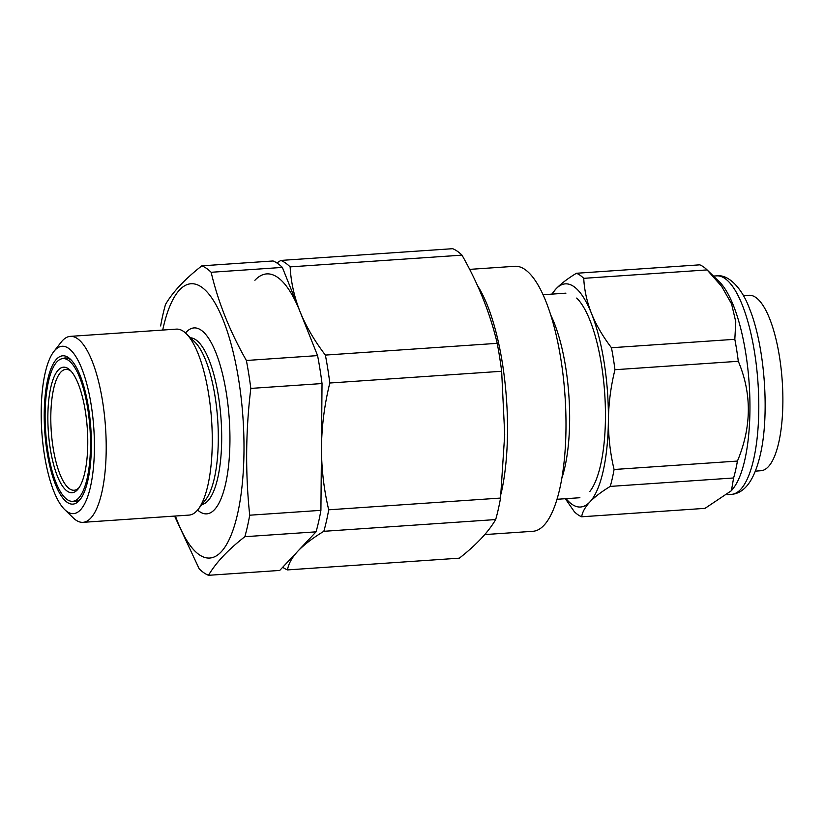 <?xml version="1.0" encoding="UTF-8"?>
<svg xmlns="http://www.w3.org/2000/svg" width="824" height="824" viewBox="0 0 824 824"><rect width="100%" height="100%" fill="white"/><g stroke="black" fill="none" stroke-linecap="round" stroke-linejoin="round"><path stroke-width="1.24" d="M174.575 516.082L199.202 568.859A156.344 48.565 -93.9 0 0 208.503 575.306C215.837 562.761 227.949 549.896 244.841 536.702A156.344 48.565 -93.9 0 0 249.703 515.206C245.294 473.079 245.665 430.808 250.815 388.413A156.344 48.565 -93.9 0 0 246.376 360.479C229.855 331.403 218.113 302.006 211.15 272.281A156.344 48.565 -93.9 0 0 201.849 265.833C184.967 279.027 172.855 291.902 165.511 304.437A156.344 48.565 -93.9 0 0 160.649 325.933M208.503 575.306L279.717 570.435L316.056 531.841A156.344 48.565 -93.9 0 0 320.917 510.344L322.029 383.551A156.344 48.565 -93.9 0 0 317.59 355.608L282.364 267.419A156.344 48.565 -93.9 0 0 273.063 260.971L201.849 265.833M316.056 531.841L244.841 536.702M320.917 510.344L249.703 515.206M322.029 383.551L250.815 388.413M317.59 355.608L246.376 360.479M282.364 267.419L211.15 272.281M72.337 501.332A71.997 22.361 -93.9 0 0 74.922 501.631A71.997 22.361 -93.9 0 0 81.03 498.273M71.616 360.469A71.997 22.361 -93.9 0 0 65.106 357.977A71.997 22.361 -93.9 0 0 62.583 358.625M44.228 413.617A74.325 23.082 86.1 0 1 70.545 359.357A74.325 23.082 86.1 0 1 90.836 428.387A74.325 23.082 86.1 0 1 80.124 499.529A74.325 23.082 86.1 0 1 56.001 485.748A74.325 23.082 86.1 0 1 44.228 413.617M41.2 411.516A83.883 26.059 -93.9 0 0 64.715 509.623A83.883 26.059 -93.9 0 0 93.802 428.181A83.883 26.059 -93.9 0 0 53.91 351.446A83.883 26.059 -93.9 0 0 41.2 411.516M53.91 351.446L61.203 342.125A93.194 28.953 86.1 0 1 70.287 336.367A93.194 28.953 86.1 0 1 105.524 427.378A93.194 28.953 86.1 0 1 82.997 522.334A93.194 28.953 86.1 0 1 73.212 517.874L64.715 509.623M82.997 522.334L189.057 515.093A93.194 28.953 -93.9 0 0 198.151 509.335A93.194 28.953 -93.9 0 0 212.262 442.591A93.194 28.953 -93.9 0 0 186.142 333.586A93.194 28.953 -93.9 0 0 176.346 329.126L70.287 336.367M198.151 509.335L205.619 499.777A83.646 25.977 -93.9 0 0 218.298 439.872A83.646 25.977 -93.9 0 0 194.845 342.042L186.142 333.586M201.87 504.576A83.646 25.977 -93.9 0 0 221.687 439.645A83.646 25.977 -93.9 0 0 190.478 337.799M197.595 510.025A93.194 28.953 -93.9 0 0 229.937 441.386A93.194 28.953 -93.9 0 0 215.455 351.611A93.194 28.953 -93.9 0 0 185.493 332.978M175.419 516.02A137.474 42.704 -93.9 0 0 220.029 553.028A137.474 42.704 -93.9 0 0 243.986 451.119A137.474 42.704 -93.9 0 0 212.335 298.772A137.474 42.704 -93.9 0 0 162.709 330.053M71.194 371.336A60.585 18.818 -93.9 0 0 65.889 369.368A60.585 18.818 -93.9 0 0 63.561 370.007A60.585 18.818 -93.9 0 0 51.541 434.887A60.585 18.818 -93.9 0 0 74.15 490.249A60.585 18.818 -93.9 0 0 79.135 487.571M61.1 367.854A62.912 19.539 86.1 0 1 70.122 370.203A62.912 19.539 86.1 0 1 87.303 428.624A62.912 19.539 86.1 0 1 78.229 488.838A62.912 19.539 86.1 0 1 49.8 445.526A62.912 19.539 86.1 0 1 61.1 367.854M60.183 359.346A71.534 22.217 86.1 0 1 62.933 358.594A71.534 22.217 86.1 0 1 89.971 428.439A71.534 22.217 86.1 0 1 72.677 501.322A71.534 22.217 86.1 0 1 45.989 435.958A71.534 22.217 86.1 0 1 60.183 359.346M282.704 567.262A156.344 48.565 -93.9 0 0 287.504 569.909C288.431 563.884 291.892 557.632 297.886 551.132C304.149 544.613 312.801 538 323.832 531.305A156.344 48.565 -93.9 0 0 328.704 509.809C323.822 489.199 321.412 468.248 321.473 446.948C321.803 425.462 324.584 404.151 329.806 383.016A156.344 48.565 -93.9 0 0 325.377 355.082C314.5 340.878 306.034 326.356 299.977 311.513C294.168 296.619 290.882 281.736 290.141 266.883A156.344 48.565 -93.9 0 0 280.84 260.435L276.854 262.949M280.84 260.435L452.685 248.694A156.344 48.565 86.1 0 1 461.986 255.141C478.507 284.208 490.249 313.614 497.212 343.34A156.344 48.565 86.1 0 1 501.651 371.274L504.71 434.423L500.549 498.067A156.344 48.565 86.1 0 1 495.677 519.563C488.344 532.098 476.231 544.973 459.339 558.167L287.504 569.909M495.677 519.563L323.832 531.305M500.549 498.067L328.704 509.809M501.651 371.274L329.806 383.016M497.212 343.34L325.377 355.082M461.986 255.141L290.141 266.883M561.875 478.095A102.516 31.848 -93.9 0 0 569.641 420.425A102.516 31.848 -93.9 0 0 550.741 315.056M484.759 534.58L532.922 531.295A132.808 41.252 -93.9 0 0 565.985 427.986A132.808 41.252 -93.9 0 0 514.815 266.296L469.649 269.376M254.894 280.273A142.13 44.146 86.1 0 1 299.977 311.513M755.381 471.153L761.057 470.71A87.921 27.305 -93.9 0 0 782.8 393.275A87.921 27.305 -93.9 0 0 749.067 295.28L743.392 295.61M566.057 498.664A111.837 34.742 -93.9 0 0 589.829 502.012C585.112 507.131 582.383 512.054 581.662 516.782L705.014 508.357L731.413 490.702L733.36 488.22A109.51 34.011 -93.9 0 0 733.391 305.436A109.51 34.011 -93.9 0 0 719.249 281.705L706.93 269.747A123.023 38.213 -93.9 0 0 699.782 264.834L576.419 273.269A123.023 38.213 86.1 0 1 583.742 278.337C584.319 289.997 586.904 301.708 591.477 313.46C596.236 325.109 602.9 336.542 611.46 347.738A123.023 38.213 86.1 0 1 614.951 369.719C610.821 386.446 608.637 403.214 608.39 420.024C608.349 436.864 610.244 453.354 614.076 469.495A123.023 38.213 86.1 0 1 610.254 486.407C601.551 491.691 594.743 496.893 589.829 502.012A111.837 34.742 -93.9 0 0 608.39 420.024A111.837 34.742 -93.9 0 0 591.477 313.46A111.837 34.742 -93.9 0 0 556.004 288.874A111.837 34.742 -93.9 0 0 552.08 294.106M731.413 490.702L733.607 477.972A123.023 38.213 -93.9 0 0 737.439 461.069C751.663 426.945 751.952 393.687 738.304 361.293A123.023 38.213 -93.9 0 0 734.823 339.303L735.781 321.803L731.568 303.881L721.659 286.402L707.095 269.912A123.023 38.213 -93.9 0 0 706.93 269.747M576.697 298.072A102.516 31.848 86.1 0 1 600.644 464.849A102.516 31.848 86.1 0 1 589.902 491.403M581.662 516.782A123.023 38.213 86.1 0 1 574.338 511.714L565.336 498.716M551.792 294.127L556.004 288.874C560.938 283.734 567.746 278.533 576.419 273.269M583.742 278.337L707.095 269.912M611.46 347.738L734.823 339.303M614.951 369.719L738.304 361.293M614.076 469.495L737.439 461.069M610.254 486.407L733.607 477.972M477.59 285.794A132.808 41.252 86.1 0 1 507.512 431.982A132.808 41.252 86.1 0 1 501.002 493.998M742.228 304.839A109.51 34.011 -93.9 0 0 716.592 275.865C728.91 273.98 742.486 289.276 749.335 308.207C765.002 346.265 769.832 415.368 760.171 455.281C754.269 480.227 744.721 493.257 731.516 494.369A109.51 34.011 -93.9 0 0 758.317 423.835A109.51 34.011 -93.9 0 0 742.228 304.839M72.677 501.322L77.425 500.992M62.933 358.594L67.671 358.265M565.923 293.159L543.037 294.724M579.911 497.727L557.014 499.282M716.592 275.865L713.45 276.071M731.516 494.369L727.644 494.637"/></g></svg>

